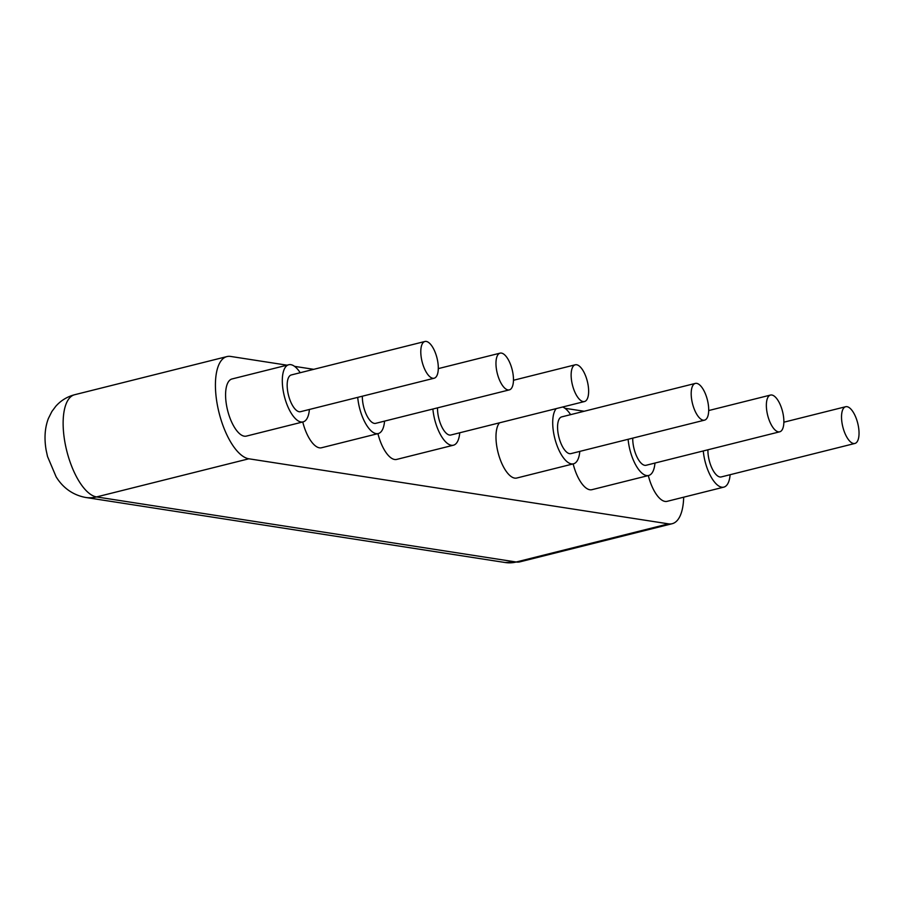 <?xml version="1.0" encoding="UTF-8"?>
<svg xmlns="http://www.w3.org/2000/svg" width="904" height="904" viewBox="0 0 904 904"><rect width="100%" height="100%" fill="white"/><g stroke="black" fill="none" stroke-linecap="round" stroke-linejoin="round"><path stroke-width="1.36" d="M437.66 361.114A18.939 7.673 -104.1 0 1 434.146 378.222A18.939 7.673 -104.1 0 1 422.1 361.713A18.939 7.673 -104.1 0 1 424.948 341.475A18.939 7.673 -104.1 0 1 437.66 361.114M434.146 378.222L300.523 411.693A18.939 7.673 -104.1 0 1 288.478 395.184A18.939 7.673 -104.1 0 1 291.325 374.945L424.948 341.475M842.166 423.829A18.939 7.673 75.9 0 0 854.89 443.457A18.939 7.673 75.9 0 0 857.726 423.23A18.939 7.673 75.9 0 0 845.681 406.721A18.939 7.673 75.9 0 0 842.166 423.829M854.89 443.457L721.268 476.928A18.939 7.673 -104.1 0 1 708.544 457.3A18.939 7.673 -104.1 0 1 707.922 449.785M512.828 372.764A18.939 7.673 -104.1 0 1 509.314 389.884A18.939 7.673 -104.1 0 1 497.279 373.375A18.939 7.673 -104.1 0 1 500.115 353.136A18.939 7.673 -104.1 0 1 512.828 372.764M509.314 389.884L375.691 423.343A18.939 7.673 -104.1 0 1 366.674 415.23A18.939 7.673 -104.1 0 1 362.357 396.201M766.999 412.179A18.939 7.673 75.9 0 0 779.711 431.807A18.939 7.673 75.9 0 0 782.559 411.569A18.939 7.673 75.9 0 0 770.513 395.059A18.939 7.673 75.9 0 0 766.999 412.179M779.711 431.807L646.089 465.277A18.939 7.673 -104.1 0 1 633.376 445.638A18.939 7.673 -104.1 0 1 632.744 438.135M587.995 384.415A18.939 7.673 -104.1 0 1 584.492 401.534A18.939 7.673 -104.1 0 1 572.447 385.025A18.939 7.673 -104.1 0 1 575.283 364.787A18.939 7.673 -104.1 0 1 587.995 384.415M584.492 401.534L450.87 435.005A18.939 7.673 -104.1 0 1 441.841 426.88A18.939 7.673 -104.1 0 1 437.525 407.862M691.831 400.517A18.939 7.673 75.9 0 0 704.544 420.145A18.939 7.673 75.9 0 0 707.391 399.918A18.939 7.673 75.9 0 0 695.346 383.409A18.939 7.673 75.9 0 0 691.831 400.517M704.544 420.145L570.921 453.616A18.939 7.673 -104.1 0 1 558.209 433.988A18.939 7.673 -104.1 0 1 561.723 416.88L695.346 383.409M309.394 409.467A29.459 11.933 -104.1 0 1 303.089 421.897A29.459 11.933 -104.1 0 1 283.302 391.364A29.459 11.933 -104.1 0 1 288.772 364.741A29.459 11.933 -104.1 0 1 300.196 372.731M303.089 421.897L246.351 436.112A29.459 11.933 -104.1 0 1 226.576 405.568A29.459 11.933 -104.1 0 1 232.034 378.957L288.772 364.741M384.562 421.128A29.459 11.933 -104.1 0 1 378.256 433.558A29.459 11.933 -104.1 0 1 358.481 403.014A29.459 11.933 -104.1 0 1 357.713 397.364M378.256 433.558L321.519 447.762A29.459 11.933 -104.1 0 1 302.761 421.976M459.74 432.779A29.459 11.933 -104.1 0 1 453.424 445.209A29.459 11.933 -104.1 0 1 433.649 414.676A29.459 11.933 -104.1 0 1 432.88 409.026M453.424 445.209L396.686 459.413A29.459 11.933 -104.1 0 1 377.928 433.637M730.127 474.702A29.459 11.933 -104.1 0 1 723.821 487.132A29.459 11.933 -104.1 0 1 704.046 456.599A29.459 11.933 -104.1 0 1 703.278 450.949M723.821 487.132L667.084 501.347A29.459 11.933 -104.1 0 1 648.326 475.56M654.959 463.051A29.459 11.933 -104.1 0 1 648.654 475.481A29.459 11.933 -104.1 0 1 628.868 444.949A29.459 11.933 -104.1 0 1 628.111 439.299M648.654 475.481L591.917 489.685A29.459 11.933 -104.1 0 1 573.159 463.91M579.792 451.401A29.459 11.933 -104.1 0 1 573.475 463.82A29.459 11.933 -104.1 0 1 553.7 433.287A29.459 11.933 -104.1 0 1 556.22 408.619M562.683 406.992A29.459 11.933 -104.1 0 1 570.593 414.653M573.475 463.82L516.749 478.035A29.459 11.933 -104.1 0 1 496.974 447.503A29.459 11.933 -104.1 0 1 499.483 422.823M683.673 497.189A52.613 21.312 -104.1 0 1 672.169 523.71A52.613 21.312 -104.1 0 1 668.508 523.857L248.849 458.791A52.613 21.312 -104.1 0 1 218.056 408.461A52.613 21.312 -104.1 0 1 226.949 356.583A52.613 21.312 -104.1 0 1 230.622 356.436L287.009 365.182M294.557 366.357L313.756 369.329M564.943 408.28L584.154 411.252M668.508 523.857L516.218 562.005A52.613 21.312 -104.1 0 0 519.879 561.859L505.223 562.525A33.674 30.34 -81.2 0 0 516.218 562.005L96.558 496.929A33.674 30.34 98.8 0 1 85.575 497.449C69.325 494.398 60.5 483.979 56.127 476.803L47.516 456.486L46.127 450.068C44.104 438.18 44.872 427.615 48.432 418.394L51.89 411.489L55.833 406.212C60.941 400.495 67.212 396.664 74.67 394.72L226.949 356.583M248.849 458.791L96.558 496.929A52.613 21.312 -104.1 0 1 65.766 446.599A52.613 21.312 -104.1 0 1 74.67 394.72M845.681 406.721L783.858 422.202M438.293 368.617L500.115 353.136M770.513 395.059L708.691 410.552M513.461 380.279L575.283 364.787M505.223 562.525L85.575 497.449M519.879 561.859L672.169 523.71"/></g></svg>

